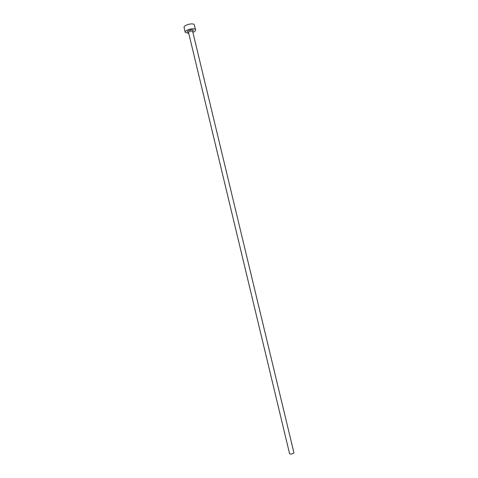 <?xml version="1.0" encoding="UTF-8"?>
<svg xmlns="http://www.w3.org/2000/svg" width="478" height="478" viewBox="0 0 478 478"><rect width="100%" height="100%" fill="white"/><g stroke="black" fill="none" stroke-linecap="round" stroke-linejoin="round"><path stroke-width="0.72" d="M293.874 452.702L293.922 452.899C292.44 453.957 291.006 454.267 289.608 453.831L188.535 32.438C189.473 31.184 190.836 30.813 192.616 31.321L192.676 31.578M192.909 32.432C194.791 31.59 195.681 30.741 195.58 29.875L195.442 29.582C194.193 27.413 184.383 30.09 185.231 32.361L188.768 33.424M195.58 29.875L194.271 24.725C193.016 22.508 183.211 25.191 184.072 27.509L185.231 32.361M187.597 32.002C186.486 30.795 192.425 28.955 193.226 30.263L192.664 31.405M188.517 32.367L187.848 32.038L188.535 32.438M293.928 452.791L192.676 31.446L193.106 30.777L192.652 31.375"/></g></svg>

